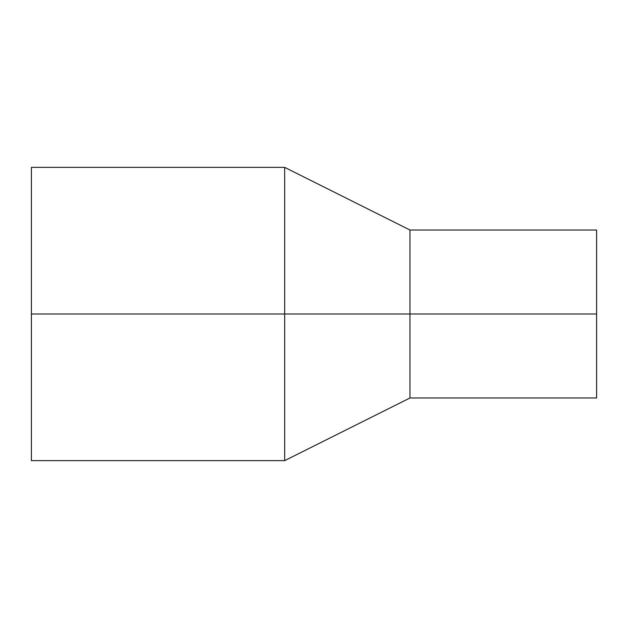 <?xml version="1.0" encoding="UTF-8"?>
<svg xmlns="http://www.w3.org/2000/svg" width="628" height="628" viewBox="0 0 628 628"><rect width="100%" height="100%" fill="white"/><g stroke="black" fill="none" stroke-linecap="round" stroke-linejoin="round"><path stroke-width="0.94" d="M31.4 314L31.4 167.37L284.672 167.37L284.672 460.63L31.4 460.63L31.4 314L409.974 314L409.974 397.979L284.672 460.63M284.672 167.37L409.974 230.021L409.974 314L596.6 314L596.6 397.979L409.974 397.979M409.974 230.021L596.6 230.021L596.6 314"/></g></svg>
